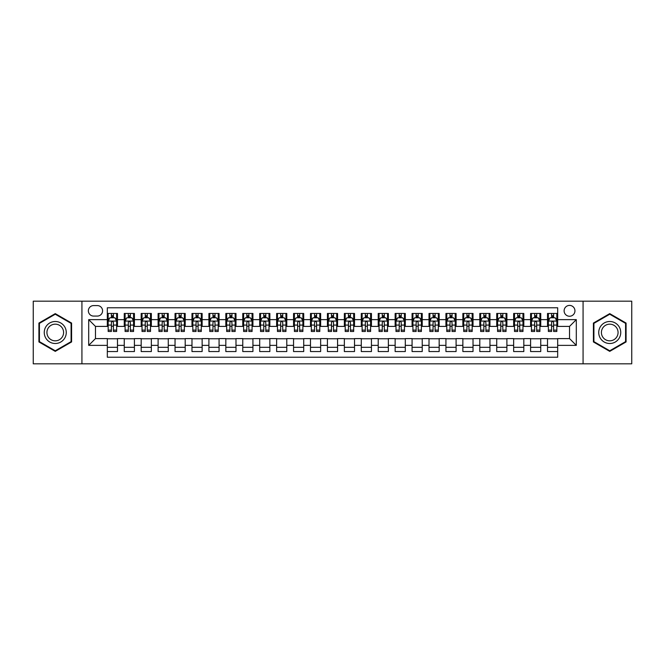 <?xml version="1.0" encoding="UTF-8"?>
<svg xmlns="http://www.w3.org/2000/svg" width="665" height="665" viewBox="0 0 665 665"><rect width="100%" height="100%" fill="white"/><g stroke="black" fill="none" stroke-linecap="round" stroke-linejoin="round"><path stroke-width="1" d="M569.531 305.41A5.42 5.42 0 0 0 564.111 310.829A5.42 5.42 0 0 0 569.531 316.249A5.42 5.42 0 0 0 574.951 310.829A5.42 5.42 0 0 0 569.531 305.41M583.072 363.822L631.75 363.822L631.75 301.178L583.072 301.178L583.072 363.822L81.928 363.822L81.928 301.178L33.25 301.178L33.25 363.822L81.928 363.822M557.677 313.456L547.519 313.456L547.519 319.632L540.745 319.632L540.745 326.407L547.519 326.407L547.519 319.632M540.745 319.632L540.745 313.456L530.587 313.456L530.587 319.632L523.821 319.632L523.821 326.407L530.587 326.407L530.587 319.632M523.821 319.632L523.821 313.456L513.654 313.456L513.654 319.632L506.888 319.632L506.888 326.407L513.654 326.407L513.654 319.632M506.888 319.632L506.888 313.456L496.73 313.456L496.73 319.632L489.955 319.632L489.955 326.407L496.73 326.407L496.73 319.632M489.955 319.632L489.955 313.456L479.798 313.456L479.798 319.632L473.023 319.632L473.023 326.407L479.798 326.407L479.798 319.632M473.023 319.632L473.023 313.456L462.865 313.456L462.865 319.632L456.09 319.632L456.09 326.407L462.865 326.407L462.865 319.632M456.09 319.632L456.09 313.456L445.932 313.456L445.932 319.632L439.166 319.632L439.166 326.407L445.932 326.407L445.932 319.632M439.166 319.632L439.166 313.456L429.008 313.456L429.008 319.632L422.233 319.632L422.233 326.407L429.008 326.407L429.008 319.632M422.233 319.632L422.233 313.456L412.076 313.456L412.076 319.632L405.301 319.632L405.301 326.407L412.076 326.407L412.076 319.632M405.301 319.632L405.301 313.456L395.143 313.456L395.143 319.632L388.368 319.632L388.368 326.407L395.143 326.407L395.143 319.632M388.368 319.632L388.368 313.456L378.21 313.456L378.21 319.632L371.444 319.632L371.444 326.407L378.21 326.407L378.21 319.632M371.444 319.632L371.444 313.456L361.286 313.456L361.286 319.632L354.512 319.632L354.512 326.407L361.286 326.407L361.286 319.632M354.512 319.632L354.512 313.456L344.354 313.456L344.354 319.632L337.579 319.632L337.579 326.407L344.354 326.407L344.354 319.632M337.579 319.632L337.579 313.456L327.421 313.456L327.421 319.632L320.646 319.632L320.646 326.407L327.421 326.407L327.421 319.632M320.646 319.632L320.646 313.456L310.488 313.456L310.488 319.632L303.714 319.632L303.714 326.407L310.488 326.407L310.488 319.632M303.714 319.632L303.714 313.456L293.556 313.456L293.556 319.632L286.79 319.632L286.79 326.407L293.556 326.407L293.556 319.632M286.79 319.632L286.79 313.456L276.632 313.456L276.632 319.632L269.857 319.632L269.857 326.407L276.632 326.407L276.632 319.632M269.857 319.632L269.857 313.456L259.699 313.456L259.699 319.632L252.924 319.632L252.924 326.407L259.699 326.407L259.699 319.632M252.924 319.632L252.924 313.456L242.767 313.456L242.767 319.632L235.992 319.632L235.992 326.407L242.767 326.407L242.767 319.632M235.992 319.632L235.992 313.456L225.834 313.456L225.834 319.632L219.068 319.632L219.068 326.407L225.834 326.407L225.834 319.632M219.068 319.632L219.068 313.456L208.91 313.456L208.91 319.632L202.135 319.632L202.135 326.407L208.91 326.407L208.91 319.632M202.135 319.632L202.135 313.456L191.977 313.456L191.977 319.632L185.203 319.632L185.203 326.407L191.977 326.407L191.977 319.632M185.203 319.632L185.203 313.456L175.045 313.456L175.045 319.632L168.27 319.632L168.27 326.407L175.045 326.407L175.045 319.632M168.27 319.632L168.27 313.456L158.112 313.456L158.112 319.632L151.346 319.632L151.346 326.407L158.112 326.407L158.112 319.632M151.346 319.632L151.346 313.456L141.18 313.456L141.18 319.632L134.413 319.632L134.413 326.407L141.18 326.407L141.18 319.632M134.413 319.632L134.413 313.456L124.255 313.456L124.255 326.407L117.481 326.407L117.481 313.456L107.323 313.456M107.323 351.544L117.481 351.544L117.481 338.593L124.255 338.593L124.255 351.544L134.413 351.544L134.413 338.593L141.18 338.593L141.18 345.368L134.413 345.368M141.18 345.368L141.18 351.544L151.346 351.544L151.346 338.593L158.112 338.593L158.112 345.368L151.346 345.368M158.112 345.368L158.112 351.544L168.27 351.544L168.27 338.593L175.045 338.593L175.045 345.368L168.27 345.368M175.045 345.368L175.045 351.544L185.203 351.544L185.203 338.593L191.977 338.593L191.977 345.368L185.203 345.368M191.977 345.368L191.977 351.544L202.135 351.544L202.135 338.593L208.91 338.593L208.91 345.368L202.135 345.368M208.91 345.368L208.91 351.544L219.068 351.544L219.068 338.593L225.834 338.593L225.834 345.368L219.068 345.368M225.834 345.368L225.834 351.544L235.992 351.544L235.992 338.593L242.767 338.593L242.767 345.368L235.992 345.368M242.767 345.368L242.767 351.544L252.924 351.544L252.924 338.593L259.699 338.593L259.699 345.368L252.924 345.368M259.699 345.368L259.699 351.544L269.857 351.544L269.857 338.593L276.632 338.593L276.632 345.368L269.857 345.368M276.632 345.368L276.632 351.544L286.79 351.544L286.79 338.593L293.556 338.593L293.556 345.368L286.79 345.368M293.556 345.368L293.556 351.544L303.714 351.544L303.714 338.593L310.488 338.593L310.488 345.368L303.714 345.368M310.488 345.368L310.488 351.544L320.646 351.544L320.646 338.593L327.421 338.593L327.421 345.368L320.646 345.368M327.421 345.368L327.421 351.544L337.579 351.544L337.579 338.593L344.354 338.593L344.354 345.368L337.579 345.368M344.354 345.368L344.354 351.544L354.512 351.544L354.512 338.593L361.286 338.593L361.286 345.368L354.512 345.368M361.286 345.368L361.286 351.544L371.444 351.544L371.444 338.593L378.21 338.593L378.21 345.368L371.444 345.368M378.21 345.368L378.21 351.544L388.368 351.544L388.368 338.593L395.143 338.593L395.143 345.368L388.368 345.368M395.143 345.368L395.143 351.544L405.301 351.544L405.301 338.593L412.076 338.593L412.076 345.368L405.301 345.368M412.076 345.368L412.076 351.544L422.233 351.544L422.233 338.593L429.008 338.593L429.008 345.368L422.233 345.368M429.008 345.368L429.008 351.544L439.166 351.544L439.166 338.593L445.932 338.593L445.932 345.368L439.166 345.368M445.932 345.368L445.932 351.544L456.09 351.544L456.09 338.593L462.865 338.593L462.865 345.368L456.09 345.368M462.865 345.368L462.865 351.544L473.023 351.544L473.023 338.593L479.798 338.593L479.798 345.368L473.023 345.368M479.798 345.368L479.798 351.544L489.955 351.544L489.955 338.593L496.73 338.593L496.73 345.368L489.955 345.368M496.73 345.368L496.73 351.544L506.888 351.544L506.888 338.593L513.654 338.593L513.654 345.368L506.888 345.368M513.654 345.368L513.654 351.544L523.821 351.544L523.821 338.593L530.587 338.593L530.587 345.368L523.821 345.368M530.587 345.368L530.587 351.544L540.745 351.544L540.745 338.593L547.519 338.593L547.519 345.368L540.745 345.368M93.607 316.075L97.331 316.075A5.245 5.245 0 0 0 102.585 310.829A5.245 5.245 0 0 0 97.331 305.584L93.607 305.584A5.245 5.245 0 0 0 88.362 310.829A5.245 5.245 0 0 0 93.607 316.075M583.072 301.178L81.928 301.178M557.677 319.632L557.677 307.779L107.323 307.779L107.323 326.407L95.469 326.407L95.469 338.593L107.323 338.593L107.323 357.221L557.677 357.221L557.677 338.593L569.531 338.593L569.531 326.407L557.677 326.407L557.677 319.632L576.306 319.632L576.306 345.368L557.677 345.368M107.323 345.368L88.694 345.368L88.694 319.632L107.323 319.632M547.519 345.368L547.519 351.544L557.677 351.544M107.323 317.687L108.171 317.687M111.388 317.687L113.416 317.687M116.633 317.687L117.481 317.687M107.323 326.232L108.171 326.232M111.388 326.232L113.416 326.232M116.633 326.232L117.481 326.232M107.323 338.768L117.481 338.768M107.323 347.313L117.481 347.313M124.255 326.232L125.103 326.232M128.312 326.232L130.348 326.232M133.565 326.232L134.413 326.232M124.255 317.687L125.103 317.687M128.312 317.687L130.348 317.687M133.565 317.687L134.413 317.687M124.255 338.768L134.413 338.768M124.255 347.313L134.413 347.313M141.18 338.768L151.346 338.768M141.18 347.313L151.346 347.313M141.18 317.687L142.027 317.687M145.244 317.687L147.281 317.687M150.498 317.687L151.346 317.687M141.18 326.232L142.027 326.232M145.244 326.232L147.281 326.232M150.498 326.232L151.346 326.232M158.112 338.768L168.27 338.768M158.112 347.313L168.27 347.313M158.112 317.687L158.96 317.687M162.177 317.687L164.205 317.687M167.422 317.687L168.27 317.687M158.112 326.232L158.96 326.232M162.177 326.232L164.205 326.232M167.422 326.232L168.27 326.232M175.045 338.768L185.203 338.768M175.045 347.313L185.203 347.313M175.045 317.687L175.893 317.687M179.109 317.687L181.138 317.687M184.355 317.687L185.203 317.687M175.045 326.232L175.893 326.232M179.109 326.232L181.138 326.232M184.355 326.232L185.203 326.232M191.977 338.768L202.135 338.768M191.977 347.313L202.135 347.313M191.977 317.687L192.825 317.687M196.042 317.687L198.07 317.687M201.287 317.687L202.135 317.687M191.977 326.232L192.825 326.232M196.042 326.232L198.07 326.232M201.287 326.232L202.135 326.232M208.91 338.768L219.068 338.768M208.91 347.313L219.068 347.313M208.91 317.687L209.749 317.687M212.966 317.687L215.003 317.687M218.22 317.687L219.068 317.687M208.91 326.232L209.749 326.232M212.966 326.232L215.003 326.232M218.22 326.232L219.068 326.232M225.834 338.768L235.992 338.768M225.834 347.313L235.992 347.313M225.834 317.687L226.682 317.687M229.899 317.687L231.935 317.687M235.152 317.687L235.992 317.687M225.834 326.232L226.682 326.232M229.899 326.232L231.935 326.232M235.152 326.232L235.992 326.232M242.767 338.768L252.924 338.768M242.767 347.313L252.924 347.313M242.767 317.687L243.614 317.687M246.831 317.687L248.86 317.687M252.077 317.687L252.924 317.687M242.767 326.232L243.614 326.232M246.831 326.232L248.86 326.232M252.077 326.232L252.924 326.232M259.699 338.768L269.857 338.768M259.699 347.313L269.857 347.313M259.699 317.687L260.547 317.687M263.764 317.687L265.792 317.687M269.009 317.687L269.857 317.687M259.699 326.232L260.547 326.232M263.764 326.232L265.792 326.232M269.009 326.232L269.857 326.232M276.632 338.768L286.79 338.768M276.632 347.313L286.79 347.313M276.632 317.687L277.471 317.687M280.688 317.687L282.725 317.687M285.942 317.687L286.79 317.687M276.632 326.232L277.471 326.232M280.688 326.232L282.725 326.232M285.942 326.232L286.79 326.232M293.556 338.768L303.714 338.768M293.556 347.313L303.714 347.313M293.556 317.687L294.404 317.687M297.621 317.687L299.657 317.687M302.874 317.687L303.714 317.687M293.556 326.232L294.404 326.232M297.621 326.232L299.657 326.232M302.874 326.232L303.714 326.232M310.488 338.768L320.646 338.768M310.488 347.313L320.646 347.313M310.488 317.687L311.336 317.687M314.553 317.687L316.582 317.687M319.799 317.687L320.646 317.687M310.488 326.232L311.336 326.232M314.553 326.232L316.582 326.232M319.799 326.232L320.646 326.232M327.421 338.768L337.579 338.768M327.421 347.313L337.579 347.313M327.421 317.687L328.269 317.687M331.486 317.687L333.514 317.687M336.731 317.687L337.579 317.687M327.421 326.232L328.269 326.232M331.486 326.232L333.514 326.232M336.731 326.232L337.579 326.232M344.354 338.768L354.512 338.768M344.354 347.313L354.512 347.313M344.354 317.687L345.202 317.687M348.418 317.687L350.447 317.687M353.664 317.687L354.512 317.687M344.354 326.232L345.202 326.232M348.418 326.232L350.447 326.232M353.664 326.232L354.512 326.232M361.286 338.768L371.444 338.768M361.286 347.313L371.444 347.313M361.286 317.687L362.126 317.687M365.343 317.687L367.379 317.687M370.596 317.687L371.444 317.687M361.286 326.232L362.126 326.232M365.343 326.232L367.379 326.232M370.596 326.232L371.444 326.232M378.21 338.768L388.368 338.768M378.21 347.313L388.368 347.313M378.21 317.687L379.058 317.687M382.275 317.687L384.312 317.687M387.529 317.687L388.368 317.687M378.21 326.232L379.058 326.232M382.275 326.232L384.312 326.232M387.529 326.232L388.368 326.232M395.143 338.768L405.301 338.768M395.143 347.313L405.301 347.313M395.143 317.687L395.991 317.687M399.208 317.687L401.236 317.687M404.453 317.687L405.301 317.687M395.143 326.232L395.991 326.232M399.208 326.232L401.236 326.232M404.453 326.232L405.301 326.232M412.076 338.768L422.233 338.768M412.076 347.313L422.233 347.313M412.076 317.687L412.923 317.687M416.14 317.687L418.169 317.687M421.386 317.687L422.233 317.687M412.076 326.232L412.923 326.232M416.14 326.232L418.169 326.232M421.386 326.232L422.233 326.232M429.008 338.768L439.166 338.768M429.008 347.313L439.166 347.313M429.008 317.687L429.848 317.687M433.065 317.687L435.101 317.687M438.318 317.687L439.166 317.687M429.008 326.232L429.848 326.232M433.065 326.232L435.101 326.232M438.318 326.232L439.166 326.232M445.932 338.768L456.09 338.768M445.932 347.313L456.09 347.313M445.932 317.687L446.78 317.687M449.997 317.687L452.034 317.687M455.251 317.687L456.09 317.687M445.932 326.232L446.78 326.232M449.997 326.232L452.034 326.232M455.251 326.232L456.09 326.232M462.865 338.768L473.023 338.768M462.865 347.313L473.023 347.313M462.865 317.687L463.713 317.687M466.93 317.687L468.958 317.687M472.175 317.687L473.023 317.687M462.865 326.232L463.713 326.232M466.93 326.232L468.958 326.232M472.175 326.232L473.023 326.232M479.798 338.768L489.955 338.768M479.798 347.313L489.955 347.313M479.798 317.687L480.645 317.687M483.862 317.687L485.891 317.687M489.108 317.687L489.955 317.687M479.798 326.232L480.645 326.232M483.862 326.232L485.891 326.232M489.108 326.232L489.955 326.232M496.73 338.768L506.888 338.768M496.73 347.313L506.888 347.313M496.73 317.687L497.578 317.687M500.795 317.687L502.823 317.687M506.04 317.687L506.888 317.687M496.73 326.232L497.578 326.232M500.795 326.232L502.823 326.232M506.04 326.232L506.888 326.232M513.654 338.768L523.821 338.768M513.654 347.313L523.821 347.313M513.654 317.687L514.502 317.687M517.719 317.687L519.756 317.687M522.973 317.687L523.821 317.687M513.654 326.232L514.502 326.232M517.719 326.232L519.756 326.232M522.973 326.232L523.821 326.232M530.587 338.768L540.745 338.768M530.587 347.313L540.745 347.313M530.587 317.687L531.435 317.687M534.652 317.687L536.688 317.687M539.897 317.687L540.745 317.687M530.587 326.232L531.435 326.232M534.652 326.232L536.688 326.232M539.897 326.232L540.745 326.232M547.519 338.768L557.677 338.768M547.519 347.313L557.677 347.313M547.519 317.687L548.367 317.687M551.584 317.687L553.613 317.687M556.829 317.687L557.677 317.687M547.519 326.232L548.367 326.232M551.584 326.232L553.613 326.232M556.829 326.232L557.677 326.232M95.469 326.407L88.694 319.632M95.469 338.593L88.694 345.368M576.306 319.632L569.531 326.407M576.306 345.368L569.531 338.593M55.262 351.369L71.596 341.935L71.596 323.065L55.262 313.631L38.919 323.065L38.919 341.935L55.262 351.369M626.081 323.065L609.739 313.631L593.404 323.065L593.404 341.935L609.739 351.369L626.081 341.935L626.081 323.065M113.416 315.651L111.388 315.651M116.633 330.106L113.416 330.106L113.416 331.486L116.633 331.486L116.633 321.153L114.937 317.77L109.858 317.77L108.171 321.153L108.171 331.486L111.388 331.486L111.388 330.106L108.171 330.106M108.171 321.153L108.171 313.456M116.633 321.153L116.633 313.456M111.388 317.77L111.388 313.456M113.416 313.456L113.416 317.77M113.416 330.106L113.416 322.425C112.742 321.12 112.061 321.12 111.388 322.425L111.388 330.106M55.262 321.494A11.006 11.006 0 0 0 44.256 332.5A11.006 11.006 0 0 0 55.262 343.506A11.006 11.006 0 0 0 66.267 332.5A11.006 11.006 0 0 0 55.262 321.494M55.262 324.171A8.329 8.329 0 0 0 46.924 332.5A8.329 8.329 0 0 0 55.262 340.829A8.329 8.329 0 0 0 63.591 332.5A8.329 8.329 0 0 0 55.262 324.171M71.088 341.635L55.262 350.779L39.426 341.635L39.426 323.365L55.262 314.221L71.088 323.365L71.088 341.635M600.212 326.997A11.006 11.006 0 0 0 604.236 342.034A11.006 11.006 0 0 0 619.273 338.003A11.006 11.006 0 0 0 615.241 322.966A11.006 11.006 0 0 0 600.212 326.997M602.523 328.335A8.329 8.329 0 0 0 605.574 339.715A8.329 8.329 0 0 0 616.954 336.665A8.329 8.329 0 0 0 613.903 325.285A8.329 8.329 0 0 0 602.523 328.335M625.574 323.365L625.574 341.635L609.739 350.779L593.912 341.635L593.912 323.365L609.739 314.221L625.574 323.365M130.348 315.651L128.312 315.651M133.565 330.106L130.348 330.106L130.348 331.486L133.565 331.486L133.565 321.153L131.869 317.77L126.791 317.77L125.103 321.153L125.103 331.486L128.312 331.486L128.312 330.106L125.103 330.106M125.103 321.153L125.103 313.456M133.565 321.153L133.565 313.456M128.312 317.77L128.312 313.456M130.348 313.456L130.348 317.77M130.348 330.106L130.348 322.425C129.675 321.12 128.993 321.12 128.312 322.425L128.312 330.106M147.281 315.651L145.244 315.651M150.498 330.106L147.281 330.106L147.281 331.486L150.498 331.486L150.498 321.153L148.802 317.77L143.723 317.77L142.027 321.153L142.027 331.486L145.244 331.486L145.244 330.106L142.027 330.106M142.027 321.153L142.027 313.456M150.498 321.153L150.498 313.456M145.244 317.77L145.244 313.456M147.281 313.456L147.281 317.77M147.281 330.106L147.281 322.425C146.599 321.12 145.926 321.12 145.244 322.425L145.244 330.106M164.205 315.651L162.177 315.651M167.422 330.106L164.205 330.106L164.205 331.486L167.422 331.486L167.422 321.153L165.735 317.77L160.656 317.77L158.96 321.153L158.96 331.486L162.177 331.486L162.177 330.106L158.96 330.106M158.96 321.153L158.96 313.456M167.422 321.153L167.422 313.456M162.177 317.77L162.177 313.456M164.205 313.456L164.205 317.77M164.205 330.106L164.205 322.425C163.532 321.12 162.858 321.12 162.177 322.425L162.177 330.106M181.138 315.651L179.109 315.651M184.355 330.106L181.138 330.106L181.138 331.486L184.355 331.486L184.355 321.153L182.667 317.77L177.588 317.77L175.893 321.153L175.893 331.486L179.109 331.486L179.109 330.106L175.893 330.106M175.893 321.153L175.893 313.456M184.355 321.153L184.355 313.456M179.109 317.77L179.109 313.456M181.138 313.456L181.138 317.77M181.138 330.106L181.138 322.425C180.464 321.12 179.783 321.12 179.109 322.425L179.109 330.106M198.07 315.651L196.042 315.651M201.287 330.106L198.07 330.106L198.07 331.486L201.287 331.486L201.287 321.153L199.591 317.77L194.513 317.77L192.825 321.153L192.825 331.486L196.042 331.486L196.042 330.106L192.825 330.106M192.825 321.153L192.825 313.456M201.287 321.153L201.287 313.456M196.042 317.77L196.042 313.456M198.07 313.456L198.07 317.77M198.07 330.106L198.07 322.425C197.397 321.12 196.715 321.12 196.042 322.425L196.042 330.106M215.003 315.651L212.966 315.651M218.22 330.106L215.003 330.106L215.003 331.486L218.22 331.486L218.22 321.153L216.524 317.77L211.445 317.77L209.749 321.153L209.749 331.486L212.966 331.486L212.966 330.106L209.749 330.106M209.749 321.153L209.749 313.456M218.22 321.153L218.22 313.456M212.966 317.77L212.966 313.456M215.003 313.456L215.003 317.77M215.003 330.106L215.003 322.425C214.321 321.12 213.648 321.12 212.966 322.425L212.966 330.106M231.935 315.651L229.899 315.651M235.152 330.106L231.935 330.106L231.935 331.486L235.152 331.486L235.152 321.153L233.457 317.77L228.378 317.77L226.682 321.153L226.682 331.486L229.899 331.486L229.899 330.106L226.682 330.106M226.682 321.153L226.682 313.456M235.152 321.153L235.152 313.456M229.899 317.77L229.899 313.456M231.935 313.456L231.935 317.77M231.935 330.106L231.935 322.425C231.254 321.12 230.58 321.12 229.899 322.425L229.899 330.106M248.86 315.651L246.831 315.651M252.077 330.106L248.86 330.106L248.86 331.486L252.077 331.486L252.077 321.153L250.389 317.77L245.31 317.77L243.614 321.153L243.614 331.486L246.831 331.486L246.831 330.106L243.614 330.106M243.614 321.153L243.614 313.456M252.077 321.153L252.077 313.456M246.831 317.77L246.831 313.456M248.86 313.456L248.86 317.77M248.86 330.106L248.86 322.425C248.186 321.12 247.505 321.12 246.831 322.425L246.831 330.106M265.792 315.651L263.764 315.651M269.009 330.106L265.792 330.106L265.792 331.486L269.009 331.486L269.009 321.153L267.313 317.77L262.234 317.77L260.547 321.153L260.547 331.486L263.764 331.486L263.764 330.106L260.547 330.106M260.547 321.153L260.547 313.456M269.009 321.153L269.009 313.456M263.764 317.77L263.764 313.456M265.792 313.456L265.792 317.77M265.792 330.106L265.792 322.425C265.119 321.12 264.437 321.12 263.764 322.425L263.764 330.106M282.725 315.651L280.688 315.651M285.942 330.106L282.725 330.106L282.725 331.486L285.942 331.486L285.942 321.153L284.246 317.77L279.167 317.77L277.471 321.153L277.471 331.486L280.688 331.486L280.688 330.106L277.471 330.106M277.471 321.153L277.471 313.456M285.942 321.153L285.942 313.456M280.688 317.77L280.688 313.456M282.725 313.456L282.725 317.77M282.725 330.106L282.725 322.425C282.051 321.12 281.37 321.12 280.688 322.425L280.688 330.106M299.657 315.651L297.621 315.651M302.874 330.106L299.657 330.106L299.657 331.486L302.874 331.486L302.874 321.153L301.178 317.77L296.1 317.77L294.404 321.153L294.404 331.486L297.621 331.486L297.621 330.106L294.404 330.106M294.404 321.153L294.404 313.456M302.874 321.153L302.874 313.456M297.621 317.77L297.621 313.456M299.657 313.456L299.657 317.77M299.657 330.106L299.657 322.425C298.976 321.12 298.302 321.12 297.621 322.425L297.621 330.106M316.582 315.651L314.553 315.651M319.799 330.106L316.582 330.106L316.582 331.486L319.799 331.486L319.799 321.153L318.111 317.77L313.032 317.77L311.336 321.153L311.336 331.486L314.553 331.486L314.553 330.106L311.336 330.106M311.336 321.153L311.336 313.456M319.799 321.153L319.799 313.456M314.553 317.77L314.553 313.456M316.582 313.456L316.582 317.77M316.582 330.106L316.582 322.425C315.908 321.12 315.235 321.12 314.553 322.425L314.553 330.106M333.514 315.651L331.486 315.651M336.731 330.106L333.514 330.106L333.514 331.486L336.731 331.486L336.731 321.153L335.044 317.77L329.956 317.77L328.269 321.153L328.269 331.486L331.486 331.486L331.486 330.106L328.269 330.106M328.269 321.153L328.269 313.456M336.731 321.153L336.731 313.456M331.486 317.77L331.486 313.456M333.514 313.456L333.514 317.77M333.514 330.106L333.514 322.425C332.841 321.12 332.159 321.12 331.486 322.425L331.486 330.106M350.447 315.651L348.418 315.651M353.664 330.106L350.447 330.106L350.447 331.486L353.664 331.486L353.664 321.153L351.968 317.77L346.889 317.77L345.202 321.153L345.202 331.486L348.418 331.486L348.418 330.106L345.202 330.106M345.202 321.153L345.202 313.456M353.664 321.153L353.664 313.456M348.418 317.77L348.418 313.456M350.447 313.456L350.447 317.77M350.447 330.106L350.447 322.425C349.773 321.12 349.092 321.12 348.418 322.425L348.418 330.106M367.379 315.651L365.343 315.651M370.596 330.106L367.379 330.106L367.379 331.486L370.596 331.486L370.596 321.153L368.9 317.77L363.822 317.77L362.126 321.153L362.126 331.486L365.343 331.486L365.343 330.106L362.126 330.106M362.126 321.153L362.126 313.456M370.596 321.153L370.596 313.456M365.343 317.77L365.343 313.456M367.379 313.456L367.379 317.77M367.379 330.106L367.379 322.425C366.698 321.12 366.024 321.12 365.343 322.425L365.343 330.106M384.312 315.651L382.275 315.651M387.529 330.106L384.312 330.106L384.312 331.486L387.529 331.486L387.529 321.153L385.833 317.77L380.754 317.77L379.058 321.153L379.058 331.486L382.275 331.486L382.275 330.106L379.058 330.106M379.058 321.153L379.058 313.456M387.529 321.153L387.529 313.456M382.275 317.77L382.275 313.456M384.312 313.456L384.312 317.77M384.312 330.106L384.312 322.425C383.63 321.12 382.957 321.12 382.275 322.425L382.275 330.106M401.236 315.651L399.208 315.651M404.453 330.106L401.236 330.106L401.236 331.486L404.453 331.486L404.453 321.153L402.766 317.77L397.687 317.77L395.991 321.153L395.991 331.486L399.208 331.486L399.208 330.106L395.991 330.106M395.991 321.153L395.991 313.456M404.453 321.153L404.453 313.456M399.208 317.77L399.208 313.456M401.236 313.456L401.236 317.77M401.236 330.106L401.236 322.425C400.563 321.12 399.881 321.12 399.208 322.425L399.208 330.106M418.169 315.651L416.14 315.651M421.386 330.106L418.169 330.106L418.169 331.486L421.386 331.486L421.386 321.153L419.69 317.77L414.611 317.77L412.923 321.153L412.923 331.486L416.14 331.486L416.14 330.106L412.923 330.106M412.923 321.153L412.923 313.456M421.386 321.153L421.386 313.456M416.14 317.77L416.14 313.456M418.169 313.456L418.169 317.77M418.169 330.106L418.169 322.425C417.495 321.12 416.814 321.12 416.14 322.425L416.14 330.106M435.101 315.651L433.065 315.651M438.318 330.106L435.101 330.106L435.101 331.486L438.318 331.486L438.318 321.153L436.622 317.77L431.543 317.77L429.848 321.153L429.848 331.486L433.065 331.486L433.065 330.106L429.848 330.106M429.848 321.153L429.848 313.456M438.318 321.153L438.318 313.456M433.065 317.77L433.065 313.456M435.101 313.456L435.101 317.77M435.101 330.106L435.101 322.425C434.42 321.12 433.746 321.12 433.065 322.425L433.065 330.106M452.034 315.651L449.997 315.651M455.251 330.106L452.034 330.106L452.034 331.486L455.251 331.486L455.251 321.153L453.555 317.77L448.476 317.77L446.78 321.153L446.78 331.486L449.997 331.486L449.997 330.106L446.78 330.106M446.78 321.153L446.78 313.456M455.251 321.153L455.251 313.456M449.997 317.77L449.997 313.456M452.034 313.456L452.034 317.77M452.034 330.106L452.034 322.425C451.352 321.12 450.679 321.12 449.997 322.425L449.997 330.106M468.958 315.651L466.93 315.651M472.175 330.106L468.958 330.106L468.958 331.486L472.175 331.486L472.175 321.153L470.488 317.77L465.409 317.77L463.713 321.153L463.713 331.486L466.93 331.486L466.93 330.106L463.713 330.106M463.713 321.153L463.713 313.456M472.175 321.153L472.175 313.456M466.93 317.77L466.93 313.456M468.958 313.456L468.958 317.77M468.958 330.106L468.958 322.425C468.285 321.12 467.611 321.12 466.93 322.425L466.93 330.106M485.891 315.651L483.862 315.651M489.108 330.106L485.891 330.106L485.891 331.486L489.108 331.486L489.108 321.153L487.412 317.77L482.333 317.77L480.645 321.153L480.645 331.486L483.862 331.486L483.862 330.106L480.645 330.106M480.645 321.153L480.645 313.456M489.108 321.153L489.108 313.456M483.862 317.77L483.862 313.456M485.891 313.456L485.891 317.77M485.891 330.106L485.891 322.425C485.217 321.12 484.536 321.12 483.862 322.425L483.862 330.106M502.823 315.651L500.795 315.651M506.04 330.106L502.823 330.106L502.823 331.486L506.04 331.486L506.04 321.153L504.344 317.77L499.265 317.77L497.578 321.153L497.578 331.486L500.795 331.486L500.795 330.106L497.578 330.106M497.578 321.153L497.578 313.456M506.04 321.153L506.04 313.456M500.795 317.77L500.795 313.456M502.823 313.456L502.823 317.77M502.823 330.106L502.823 322.425C502.15 321.12 501.468 321.12 500.795 322.425L500.795 330.106M519.756 315.651L517.719 315.651M522.973 330.106L519.756 330.106L519.756 331.486L522.973 331.486L522.973 321.153L521.277 317.77L516.198 317.77L514.502 321.153L514.502 331.486L517.719 331.486L517.719 330.106L514.502 330.106M514.502 321.153L514.502 313.456M522.973 321.153L522.973 313.456M517.719 317.77L517.719 313.456M519.756 313.456L519.756 317.77M519.756 330.106L519.756 322.425C519.074 321.12 518.401 321.12 517.719 322.425L517.719 330.106M536.688 315.651L534.652 315.651M539.897 330.106L536.688 330.106L536.688 331.486L539.897 331.486L539.897 321.153L538.209 317.77L533.13 317.77L531.435 321.153L531.435 331.486L534.652 331.486L534.652 330.106L531.435 330.106M531.435 321.153L531.435 313.456M539.897 321.153L539.897 313.456M534.652 317.77L534.652 313.456M536.688 313.456L536.688 317.77M536.688 330.106L536.688 322.425C536.007 321.12 535.333 321.12 534.652 322.425L534.652 330.106M553.613 315.651L551.584 315.651M556.829 330.106L553.613 330.106L553.613 331.486L556.829 331.486L556.829 321.153L555.142 317.77L550.063 317.77L548.367 321.153L548.367 331.486L551.584 331.486L551.584 330.106L548.367 330.106M548.367 321.153L548.367 313.456M556.829 321.153L556.829 313.456M551.584 317.77L551.584 313.456M553.613 313.456L553.613 317.77M553.613 330.106L553.613 322.425C552.939 321.12 552.258 321.12 551.584 322.425L551.584 330.106M124.255 345.368L117.481 345.368M124.255 319.632L117.481 319.632M116.591 321.07L108.212 321.07M108.171 318.701L109.392 318.701M115.402 318.701L116.633 318.701M111.388 325.077L108.171 325.077M116.633 325.077L113.416 325.077M113.416 316.731L111.388 316.731M133.524 321.07L125.145 321.07M125.103 318.701L126.325 318.701M132.335 318.701L133.565 318.701M128.312 325.077L125.103 325.077M133.565 325.077L130.348 325.077M130.348 316.731L128.312 316.731M150.456 321.07L142.069 321.07M142.027 318.701L143.258 318.701M149.268 318.701L150.498 318.701M145.244 325.077L142.027 325.077M150.498 325.077L147.281 325.077M147.281 316.731L145.244 316.731M167.381 321.07L159.002 321.07M158.96 318.701L160.19 318.701M166.2 318.701L167.422 318.701M162.177 325.077L158.96 325.077M167.422 325.077L164.205 325.077M164.205 316.731L162.177 316.731M184.313 321.07L175.934 321.07M175.893 318.701L177.114 318.701M183.133 318.701L184.355 318.701M179.109 325.077L175.893 325.077M184.355 325.077L181.138 325.077M181.138 316.731L179.109 316.731M201.246 321.07L192.867 321.07M192.825 318.701L194.047 318.701M200.057 318.701L201.287 318.701M196.042 325.077L192.825 325.077M201.287 325.077L198.07 325.077M198.07 316.731L196.042 316.731M218.178 321.07L209.791 321.07M209.749 318.701L210.98 318.701M216.99 318.701L218.22 318.701M212.966 325.077L209.749 325.077M218.22 325.077L215.003 325.077M215.003 316.731L212.966 316.731M235.102 321.07L226.723 321.07M226.682 318.701L227.912 318.701M233.922 318.701L235.152 318.701M229.899 325.077L226.682 325.077M235.152 325.077L231.935 325.077M231.935 316.731L229.899 316.731M252.035 321.07L243.656 321.07M243.614 318.701L244.845 318.701M250.855 318.701L252.077 318.701M246.831 325.077L243.614 325.077M252.077 325.077L248.86 325.077M248.86 316.731L246.831 316.731M268.968 321.07L260.589 321.07M260.547 318.701L261.769 318.701M267.779 318.701L269.009 318.701M263.764 325.077L260.547 325.077M269.009 325.077L265.792 325.077M265.792 316.731L263.764 316.731M285.9 321.07L277.521 321.07M277.471 318.701L278.702 318.701M284.711 318.701L285.942 318.701M280.688 325.077L277.471 325.077M285.942 325.077L282.725 325.077M282.725 316.731L280.688 316.731M302.833 321.07L294.445 321.07M294.404 318.701L295.634 318.701M301.644 318.701L302.874 318.701M297.621 325.077L294.404 325.077M302.874 325.077L299.657 325.077M299.657 316.731L297.621 316.731M319.757 321.07L311.378 321.07M311.336 318.701L312.567 318.701M318.577 318.701L319.799 318.701M314.553 325.077L311.336 325.077M319.799 325.077L316.582 325.077M316.582 316.731L314.553 316.731M336.69 321.07L328.31 321.07M328.269 318.701L329.491 318.701M335.509 318.701L336.731 318.701M331.486 325.077L328.269 325.077M336.731 325.077L333.514 325.077M333.514 316.731L331.486 316.731M353.622 321.07L345.243 321.07M345.202 318.701L346.423 318.701M352.433 318.701L353.664 318.701M348.418 325.077L345.202 325.077M353.664 325.077L350.447 325.077M350.447 316.731L348.418 316.731M370.555 321.07L362.167 321.07M362.126 318.701L363.356 318.701M369.366 318.701L370.596 318.701M365.343 325.077L362.126 325.077M370.596 325.077L367.379 325.077M367.379 316.731L365.343 316.731M387.479 321.07L379.1 321.07M379.058 318.701L380.289 318.701M386.299 318.701L387.529 318.701M382.275 325.077L379.058 325.077M387.529 325.077L384.312 325.077M384.312 316.731L382.275 316.731M404.411 321.07L396.032 321.07M395.991 318.701L397.221 318.701M403.231 318.701L404.453 318.701M399.208 325.077L395.991 325.077M404.453 325.077L401.236 325.077M401.236 316.731L399.208 316.731M421.344 321.07L412.965 321.07M412.923 318.701L414.145 318.701M420.155 318.701L421.386 318.701M416.14 325.077L412.923 325.077M421.386 325.077L418.169 325.077M418.169 316.731L416.14 316.731M438.277 321.07L429.898 321.07M429.848 318.701L431.078 318.701M437.088 318.701L438.318 318.701M433.065 325.077L429.848 325.077M438.318 325.077L435.101 325.077M435.101 316.731L433.065 316.731M455.209 321.07L446.822 321.07M446.78 318.701L448.011 318.701M454.02 318.701L455.251 318.701M449.997 325.077L446.78 325.077M455.251 325.077L452.034 325.077M452.034 316.731L449.997 316.731M472.133 321.07L463.754 321.07M463.713 318.701L464.943 318.701M470.953 318.701L472.175 318.701M466.93 325.077L463.713 325.077M472.175 325.077L468.958 325.077M468.958 316.731L466.93 316.731M489.066 321.07L480.687 321.07M480.645 318.701L481.867 318.701M487.886 318.701L489.108 318.701M483.862 325.077L480.645 325.077M489.108 325.077L485.891 325.077M485.891 316.731L483.862 316.731M505.999 321.07L497.62 321.07M497.578 318.701L498.8 318.701M504.81 318.701L506.04 318.701M500.795 325.077L497.578 325.077M506.04 325.077L502.823 325.077M502.823 316.731L500.795 316.731M522.931 321.07L514.544 321.07M514.502 318.701L515.732 318.701M521.742 318.701L522.973 318.701M517.719 325.077L514.502 325.077M522.973 325.077L519.756 325.077M519.756 316.731L517.719 316.731M539.855 321.07L531.476 321.07M531.435 318.701L532.665 318.701M538.675 318.701L539.897 318.701M534.652 325.077L531.435 325.077M539.897 325.077L536.688 325.077M536.688 316.731L534.652 316.731M556.788 321.07L548.409 321.07M548.367 318.701L549.598 318.701M555.607 318.701L556.829 318.701M551.584 325.077L548.367 325.077M556.829 325.077L553.613 325.077M553.613 316.731L551.584 316.731"/></g></svg>
